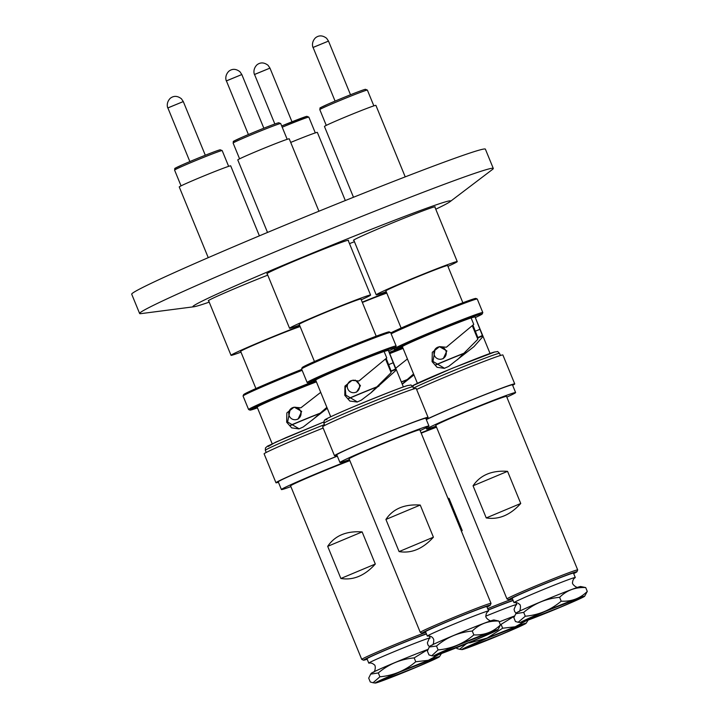<?xml version="1.0" encoding="UTF-8"?>
<svg xmlns="http://www.w3.org/2000/svg" width="719" height="719" viewBox="0 0 719 719"><rect width="100%" height="100%" fill="white"/><g stroke="black" fill="none" stroke-linecap="round" stroke-linejoin="round"><path stroke-width="1.08" d="M353.883 240.353A44.138 1.33 -22.3 0 1 353.496 240.326A44.138 1.33 -22.3 0 1 386.561 225.353A44.138 1.33 -22.3 0 1 435.166 206.829A44.138 1.33 -22.3 0 1 434.905 207.117M208.672 300.83A44.138 1.33 -22.3 0 1 208.285 300.812A44.138 1.33 -22.3 0 1 241.35 285.838A44.138 1.33 -22.3 0 1 267.765 275.143M267.207 273.804A44.138 1.33 -22.3 0 1 266.83 273.777A44.138 1.33 -22.3 0 1 299.895 258.804A44.138 1.33 -22.3 0 1 348.49 240.281A44.138 1.33 -22.3 0 1 348.239 240.568M435.768 209.211A139.252 4.188 157.7 0 0 449.932 201.751A139.252 4.188 157.7 0 0 297.217 259.415A139.252 4.188 157.7 0 0 193.878 306.761A139.252 4.188 157.7 0 0 209.202 302.133M449.932 201.751L492.416 169.495A191.128 5.752 157.7 0 0 493.297 168.444A191.128 5.752 157.7 0 0 282.819 248.639A191.128 5.752 157.7 0 0 139.621 313.493A191.128 5.752 157.7 0 0 140.987 313.628L193.878 306.761M493.297 168.444L485.388 149.157A191.128 5.752 157.7 0 0 274.91 229.361A191.128 5.752 157.7 0 0 131.712 294.206L139.621 313.493M349.497 243.642A44.138 1.33 -22.3 0 1 354.44 241.692M352.75 380.252A6.255 6.156 77.1 0 1 355.815 392.25A6.255 6.156 77.1 0 1 347.583 388.341A6.255 6.156 77.1 0 1 351.07 380.675M355.366 380.126L360.462 385.618L356.624 392.062L354.835 392.565M378.634 386.355A28.499 0.854 157.7 0 0 348.212 398.82M376.19 336.195L360.938 299.005A33.362 1.007 157.7 0 0 360.372 299.041A33.362 1.007 157.7 0 0 326.929 311.875A33.362 1.007 157.7 0 0 299.203 324.323L314.455 361.513M267.522 232.444L237.782 159.915A27.798 0.836 -22.3 0 1 260.889 149.543A27.798 0.836 -22.3 0 1 288.759 138.848A27.798 0.836 -22.3 0 1 289.227 138.821L318.921 211.224M361.262 299.796A43.787 1.321 157.7 0 0 370.582 295.051A43.787 1.321 157.7 0 0 369.845 295.096A43.787 1.321 157.7 0 0 325.95 311.938A43.787 1.321 157.7 0 0 289.559 328.277A43.787 1.321 157.7 0 0 290.296 328.232A43.787 1.321 157.7 0 0 299.526 325.114M379.021 386.013A33.362 1.007 157.7 0 0 348.086 398.686M248.406 134.543L226.395 80.87C226.656 81.975 223.771 76.322 228.858 71.226C232.318 68.557 236.012 68.727 239.948 71.747L241.827 74.533L226.395 80.87C226.656 81.975 223.771 76.322 228.858 71.226C232.318 68.557 236.012 68.727 239.948 71.747L241.827 74.533L226.539 80.861M292.525 407.709A6.255 6.156 77.1 0 1 300.767 411.619A6.255 6.156 77.1 0 1 296.291 419.59A6.255 6.156 77.1 0 1 292.525 407.709M293.514 407.394L294.323 407.215L301.674 411.403L298.079 419.096L296.291 419.59M320.44 413.254A28.499 0.854 157.7 0 0 290.027 425.702M208.24 257.654L179.247 186.949A27.798 0.836 -22.3 0 1 202.354 176.568A27.798 0.836 -22.3 0 1 230.224 165.882A27.798 0.836 -22.3 0 1 230.691 165.855L259.397 235.85M299.913 326.049A43.787 1.321 157.7 0 0 255.622 343.907A43.787 1.321 157.7 0 0 231.015 355.312A43.787 1.321 157.7 0 0 231.752 355.267A43.787 1.321 157.7 0 0 240.982 352.148M300.12 326.57A33.362 1.007 157.7 0 0 265.419 340.132A33.362 1.007 157.7 0 0 240.658 351.357L255.919 388.548M320.836 412.913A33.362 1.007 157.7 0 0 289.901 425.567M189.87 161.577L167.86 107.895C168.111 109.009 165.226 103.356 170.313 98.26C173.773 95.591 177.476 95.762 181.413 98.773L183.291 101.568L167.86 107.895C168.111 109.009 165.226 103.356 170.313 98.26C173.773 95.591 177.476 95.762 181.413 98.773L183.291 101.568L167.994 107.886M407.287 379.731A28.499 0.854 157.7 0 0 401.373 382.041M290.71 142.425A27.798 0.836 -22.3 0 1 316.89 132.431A27.798 0.836 -22.3 0 1 317.358 132.404L345.309 200.538M386.579 292.597A43.787 1.321 157.7 0 0 362.232 302.178M386.795 293.118A33.362 1.007 157.7 0 0 362.349 302.465M407.682 379.389A33.362 1.007 157.7 0 0 401.319 381.897M274.847 123.992L254.526 74.443C254.787 75.558 251.902 69.905 256.989 64.809C260.449 62.14 264.152 62.31 268.079 65.321L269.967 68.116L254.526 74.443C254.787 75.558 251.902 69.905 256.989 64.809C260.449 62.14 264.152 62.31 268.079 65.321L269.967 68.116L254.67 74.434M437.736 347.223A6.255 6.156 77.1 0 1 445.978 351.142A6.255 6.156 77.1 0 1 441.502 359.114A6.255 6.156 77.1 0 1 437.736 347.223M438.725 346.918L439.534 346.729L446.885 350.926L443.29 358.61L441.502 359.114M465.831 352.705A28.499 0.854 157.7 0 0 435.417 365.144M462.856 302.744L447.604 265.554A33.362 1.007 157.7 0 0 447.047 265.59A33.362 1.007 157.7 0 0 413.605 278.424A33.362 1.007 157.7 0 0 385.878 290.871L401.13 328.062M353.487 197.258L324.458 126.472A27.798 0.836 -22.3 0 1 347.565 116.092A27.798 0.836 -22.3 0 1 375.435 105.396A27.798 0.836 -22.3 0 1 375.902 105.369L405.219 176.865M447.928 266.345A43.787 1.321 157.7 0 0 457.248 261.599A43.787 1.321 157.7 0 0 456.511 261.644A43.787 1.321 157.7 0 0 412.616 278.487A43.787 1.321 157.7 0 0 376.226 294.826A43.787 1.321 157.7 0 0 376.963 294.781A43.787 1.321 157.7 0 0 386.202 291.662M466.227 352.355A33.362 1.007 157.7 0 0 435.292 365.009M335.081 101.091L313.071 47.418C313.322 48.524 310.437 42.87 315.524 37.774C318.984 35.105 322.687 35.276 326.624 38.296L328.502 41.091L313.071 47.418C313.322 48.524 310.437 42.87 315.524 37.774C318.984 35.105 322.687 35.276 326.624 38.296L328.502 41.091L313.205 47.409M428.173 635.991A33.119 0.998 -22.3 0 1 427.329 636.099A33.119 0.998 -22.3 0 1 449.654 625.898A33.119 0.998 -22.3 0 1 487.464 611.15A33.119 0.998 -22.3 0 1 488.614 610.961A33.119 0.998 -22.3 0 1 487.94 611.474M399.09 551.59L385.914 519.451C393.014 508.782 404.455 503.983 420.238 505.053L433.413 537.192C422.853 548.849 411.421 553.648 399.09 551.59L433.413 537.192M491.023 603.367L419.842 429.827A38.224 1.15 157.7 0 0 419.815 429.8A38.224 1.15 157.7 0 0 418.521 430.043A38.224 1.15 157.7 0 0 379.947 444.953A38.224 1.15 157.7 0 0 349.11 458.794A38.224 1.15 157.7 0 0 349.11 458.839L420.282 632.378A38.224 1.15 -22.3 0 1 446.05 620.605A38.224 1.15 -22.3 0 1 489.693 603.592A38.224 1.15 -22.3 0 1 491.023 603.367A38.224 1.15 -22.3 0 1 491.014 603.403L490.259 605.218A36.84 1.105 -22.3 0 1 487.006 607.043M425.72 632.172A36.84 1.105 -22.3 0 1 422.125 633.16L420.318 632.405A38.224 1.15 -22.3 0 1 420.282 632.378M419.815 429.8L419.725 429.764A38.161 1.15 157.7 0 0 418.431 430.007A38.161 1.15 157.7 0 0 379.929 444.89A38.161 1.15 157.7 0 0 349.146 458.704L349.11 458.794M422.125 633.16A36.84 1.105 -22.3 0 1 446.93 621.791A36.84 1.105 -22.3 0 1 490.259 605.218M420.148 430.573A48.092 1.447 157.7 0 0 428.946 426.016L425.783 418.305A48.092 1.447 157.7 0 0 424.12 418.584A48.092 1.447 157.7 0 0 374.923 437.61A48.092 1.447 157.7 0 0 336.789 454.803L339.952 462.515A48.092 1.447 157.7 0 0 341.615 462.236A48.092 1.447 157.7 0 0 349.416 459.585M428.946 426.016A48.092 1.447 157.7 0 0 427.284 426.295A48.092 1.447 157.7 0 0 378.086 445.322A48.092 1.447 157.7 0 0 339.952 462.515M427.329 636.099L425.54 631.722A33.119 0.998 -22.3 0 1 451.793 619.886A33.119 0.998 -22.3 0 1 485.676 606.782A33.119 0.998 -22.3 0 1 486.817 606.593L488.614 610.961M431.912 645.213C433.189 644.934 433.8 643.065 433.746 639.622C432.838 637.169 430.96 635.956 428.138 636L428.461 635.911A33.119 0.998 -22.3 0 1 428.407 635.929M425.963 418.737A50.564 1.519 157.7 0 0 428.066 417.362L416.202 388.44A50.564 1.519 157.7 0 0 414.45 388.736A50.564 1.519 157.7 0 0 362.727 408.743A50.564 1.519 157.7 0 0 322.642 426.816L334.506 455.738A50.564 1.519 157.7 0 0 336.258 455.451A50.564 1.519 157.7 0 0 336.968 455.235M428.066 417.362A50.564 1.519 157.7 0 0 426.313 417.658A50.564 1.519 157.7 0 0 374.59 437.664A50.564 1.519 157.7 0 0 334.506 455.738M492.848 620.2A34.719 1.043 157.7 0 0 458.156 633.592A34.719 1.043 157.7 0 0 429.827 646.273L429.261 647.01L436.514 646.039C446.885 637.277 458.794 632.28 472.248 631.048C479.546 623.957 488.417 620.632 498.842 621.063L493.989 619.967A34.719 1.043 157.7 0 0 492.848 620.2M497.979 629.709A34.719 1.043 -22.3 0 1 469.651 642.391A34.719 1.043 -22.3 0 1 434.959 655.782A34.719 1.043 -22.3 0 1 433.827 656.016A34.719 1.043 -22.3 0 1 460.457 643.918A34.719 1.043 -22.3 0 1 496.802 629.835A34.719 1.043 -22.3 0 1 497.979 629.709L500.433 624.928C493.135 632.019 484.273 635.344 473.839 634.913C463.467 643.676 451.559 648.673 438.105 649.913L431.751 655.737L428.964 654.919L427.374 651.054L429.261 647.019M403.386 386.948L388.359 350.306A39.266 1.186 157.7 0 0 388.296 350.27L395.818 369.44L395.351 370.914L371.148 392.655L361.315 400.132L357.172 402.029L349.829 401.058L344.796 395.342L344.94 386.103L351.968 380.405L358.943 380.971L386.768 357.954L384.108 351.465A39.266 1.186 157.7 0 0 343.017 367.661A39.266 1.186 157.7 0 0 315.695 380.108L330.722 416.75M349.281 381.825L345.246 387.748L345.794 395.108L357.397 401.948M388.655 351.025A47.05 1.42 157.7 0 0 395.558 347.403A47.05 1.42 157.7 0 0 393.931 347.628A47.05 1.42 157.7 0 0 345.147 366.51A47.05 1.42 157.7 0 0 308.532 383.092A47.05 1.42 157.7 0 0 310.123 382.787A47.05 1.42 157.7 0 0 315.992 380.827M395.558 347.403L396.124 346.037A48.092 1.447 157.7 0 0 396.133 345.992A48.092 1.447 157.7 0 0 394.461 346.27A48.092 1.447 157.7 0 0 345.264 365.306A48.092 1.447 157.7 0 0 307.13 382.49A48.092 1.447 157.7 0 0 307.166 382.526L308.532 383.092M395.818 369.44L391.226 371.355L386.247 358.547M391.226 371.355L390.884 372.909L370.725 392.969M396.133 345.992L390.597 332.493A48.092 1.447 157.7 0 0 390.561 332.466A48.092 1.447 157.7 0 0 388.925 332.771A48.092 1.447 157.7 0 0 340.393 351.528A48.092 1.447 157.7 0 0 301.603 368.946A48.092 1.447 157.7 0 0 301.594 368.991L307.13 382.49M390.561 332.466L389.195 331.89A47.05 1.42 157.7 0 0 387.604 332.196A47.05 1.42 157.7 0 0 340.123 350.548A47.05 1.42 157.7 0 0 302.169 367.589L301.603 368.946M420.238 505.053L385.914 519.451M438.105 649.913L436.514 646.039M472.248 631.048L473.839 634.913M500.433 624.928L498.842 621.063M384.108 351.465L388.296 350.27M315.839 380.468L313.169 381.232L315.713 380.162M391.073 371.031L395.603 368.973M358.943 380.971L361.082 379.353M369.638 663.017A33.119 0.998 -22.3 0 1 368.793 663.125A33.119 0.998 -22.3 0 1 391.496 652.771A33.119 0.998 -22.3 0 1 429.027 638.157A33.119 0.998 -22.3 0 1 430.079 637.996A33.119 0.998 -22.3 0 1 429.405 638.508M340.869 578.48L327.693 546.341C334.91 535.628 346.396 530.82 362.133 531.907L375.309 564.047C364.794 575.676 353.308 580.494 340.869 578.48L375.309 564.047M349.856 460.645A38.224 1.15 157.7 0 0 311.992 475.933A38.224 1.15 157.7 0 0 290.575 485.828A38.224 1.15 157.7 0 0 290.575 485.864L361.747 659.413A38.224 1.15 -22.3 0 1 387.945 647.46A38.224 1.15 -22.3 0 1 425.819 632.414M367.184 659.206A36.84 1.105 -22.3 0 1 363.589 660.195L361.774 659.431A38.224 1.15 -22.3 0 1 361.747 659.413M349.829 460.582A38.161 1.15 157.7 0 0 312.019 475.843A38.161 1.15 157.7 0 0 290.611 485.738L290.575 485.828M363.589 660.195A36.84 1.105 -22.3 0 1 388.808 648.655A36.84 1.105 -22.3 0 1 426.376 633.772M337.337 456.134A48.092 1.447 157.7 0 0 278.253 481.838L281.417 489.549A48.092 1.447 157.7 0 0 282.927 489.315A48.092 1.447 157.7 0 0 290.88 486.61M349.686 460.232A48.092 1.447 157.7 0 0 304.191 478.827A48.092 1.447 157.7 0 0 281.417 489.549M368.793 663.125L366.996 658.757A33.119 0.998 -22.3 0 1 392.188 647.361A33.119 0.998 -22.3 0 1 426.475 634.014M323.146 428.048A50.564 1.519 157.7 0 0 264.107 453.842L275.97 482.773A50.564 1.519 157.7 0 0 277.561 482.521A50.564 1.519 157.7 0 0 278.424 482.269M337.301 456.053A50.564 1.519 157.7 0 0 275.97 482.773M427.949 649.41A34.719 1.043 157.7 0 0 392.969 663.403A34.719 1.043 157.7 0 0 371.292 673.308L370.653 674.134L378.311 672.93C388.718 664.149 400.672 659.143 414.171 657.894L427.913 649.5M439.219 654.362L428.362 660.294L415.753 661.759C405.345 670.539 393.392 675.545 379.893 676.795L373.044 682.744L370.294 681.989L368.712 678.116L370.653 674.134M376.316 682.843A34.719 1.043 -22.3 0 1 375.282 683.05A34.719 1.043 -22.3 0 1 402.119 670.872A34.719 1.043 -22.3 0 1 438.365 656.842A34.719 1.043 -22.3 0 1 439.444 656.735A34.719 1.043 -22.3 0 1 410.909 669.506A34.719 1.043 -22.3 0 1 376.316 682.843M327.262 408.311L303.238 426.978L298.969 428.901L291.662 427.877L286.665 422.206L286.854 412.904L294.008 407.224L300.866 407.817L320.71 392.349M316.414 381.852A39.266 1.186 157.7 0 0 277.678 397.562A39.266 1.186 157.7 0 0 257.159 407.134L272.186 443.785M290.161 409.471L287.609 421.99L299.149 428.83M316.297 381.591A47.05 1.42 157.7 0 0 271.449 399.944A47.05 1.42 157.7 0 0 249.987 410.127A47.05 1.42 157.7 0 0 251.434 409.866A47.05 1.42 157.7 0 0 257.456 407.862M310.734 382.607A48.092 1.447 157.7 0 0 248.594 409.524A48.092 1.447 157.7 0 0 248.63 409.551L249.987 410.127M302.142 370.321A48.092 1.447 157.7 0 0 243.058 395.98A48.092 1.447 157.7 0 0 243.058 396.025L248.594 409.524M301.755 369.386A47.05 1.42 157.7 0 0 243.633 394.614L243.058 395.98M362.133 531.907L327.693 546.341M379.893 676.795L378.311 672.93M414.171 657.894L415.753 661.759M439.444 656.735L441.376 653.643M257.303 407.502L254.589 408.257L257.168 407.179M300.866 407.817L302.591 406.505M326.866 407.34L312.235 420.121M485.945 616.093A33.119 0.998 -22.3 0 1 515.757 604.688A33.119 0.998 -22.3 0 1 516.745 604.544A33.119 0.998 -22.3 0 1 516.071 605.056M447.919 498.267L449.024 498.366L462.209 530.505L461.481 531.341M436.523 427.194A38.224 1.15 157.7 0 0 421.217 433.18M487.653 608.634A38.224 1.15 -22.3 0 1 512.494 598.963M436.496 427.131A38.161 1.15 157.7 0 0 421.19 433.117M488.201 609.955A36.84 1.105 -22.3 0 1 513.051 600.32M436.352 426.78A48.092 1.447 157.7 0 0 421.073 432.829M488.246 610.063A33.119 0.998 -22.3 0 1 513.15 600.563M514.498 616.003A34.719 1.043 157.7 0 0 499.202 621.926M525.984 620.883L515.19 626.779L502.662 628.217L501.071 624.353L514.471 616.075M462.937 649.41A34.719 1.043 -22.3 0 1 461.958 649.599A34.719 1.043 -22.3 0 1 488.893 637.376A34.719 1.043 -22.3 0 1 525.095 623.373A34.719 1.043 -22.3 0 1 526.11 623.283A34.719 1.043 -22.3 0 1 497.476 636.099A34.719 1.043 -22.3 0 1 462.937 649.41M502.662 628.217L487.203 638.041L469.597 642.912M466.658 643.487L459.621 649.284L456.907 648.556L456.565 647.711M413.964 374.932L402.263 384.207M395.711 368.236L407.412 358.961M403.08 348.4A39.266 1.186 157.7 0 0 389.725 353.631M402.973 348.14A47.05 1.42 157.7 0 0 389.635 353.415M397.4 349.155A48.092 1.447 157.7 0 0 389.222 352.418M449.024 498.366L448.117 498.752M462.209 530.505L461.292 530.892M526.11 623.283L528.079 620.182M413.56 373.952L402.2 384.045M514.849 602.54A33.119 0.998 -22.3 0 1 514.004 602.648A33.119 0.998 -22.3 0 1 536.895 592.213A33.119 0.998 -22.3 0 1 574.292 577.663A33.119 0.998 -22.3 0 1 575.29 577.51A33.119 0.998 -22.3 0 1 574.616 578.022M486.242 517.932L473.057 485.792C480.346 475.052 491.841 470.235 507.56 471.34L520.745 503.48C510.238 515.101 498.743 519.918 486.242 517.932L520.745 503.48M577.69 569.915L506.518 396.376A38.224 1.15 157.7 0 0 506.491 396.349A38.224 1.15 157.7 0 0 505.367 396.546A38.224 1.15 157.7 0 0 466.955 411.367A38.224 1.15 157.7 0 0 435.786 425.342A38.224 1.15 157.7 0 0 435.786 425.387L506.958 598.927A38.224 1.15 -22.3 0 1 533.381 586.884A38.224 1.15 -22.3 0 1 576.548 570.086A38.224 1.15 -22.3 0 1 577.69 569.915A38.224 1.15 -22.3 0 1 577.69 569.951L576.935 571.767A36.84 1.105 -22.3 0 1 573.681 573.591M512.395 598.72A36.84 1.105 -22.3 0 1 508.8 599.709L506.985 598.954A38.224 1.15 -22.3 0 1 506.958 598.927M506.491 396.349L506.401 396.313A38.161 1.15 157.7 0 0 505.277 396.502A38.161 1.15 157.7 0 0 466.937 411.295A38.161 1.15 157.7 0 0 435.822 425.253L435.786 425.342M508.8 599.709A36.84 1.105 -22.3 0 1 534.235 588.079A36.84 1.105 -22.3 0 1 576.935 571.767M506.823 397.122A48.092 1.447 157.7 0 0 515.622 392.565L512.458 384.854A48.092 1.447 157.7 0 0 511.011 385.069A48.092 1.447 157.7 0 0 470.298 400.582A48.092 1.447 157.7 0 0 426.322 419.608M515.622 392.565A48.092 1.447 157.7 0 0 514.175 392.781A48.092 1.447 157.7 0 0 465.175 411.699A48.092 1.447 157.7 0 0 426.628 429.063A48.092 1.447 157.7 0 0 428.066 428.848A48.092 1.447 157.7 0 0 436.091 426.133M514.004 602.648L512.216 598.271A33.119 0.998 -22.3 0 1 538.756 586.318A33.119 0.998 -22.3 0 1 572.504 573.286A33.119 0.998 -22.3 0 1 573.492 573.142L575.29 577.51M512.638 385.285A50.564 1.519 157.7 0 0 514.741 383.919L502.878 354.988A50.564 1.519 157.7 0 0 501.359 355.213A50.564 1.519 157.7 0 0 463.342 369.584A50.564 1.519 157.7 0 0 416.625 389.464M514.741 383.919A50.564 1.519 157.7 0 0 513.222 384.144A50.564 1.519 157.7 0 0 472.967 399.413A50.564 1.519 157.7 0 0 426.25 419.447M579.676 586.704A34.719 1.043 157.7 0 0 545.137 600.014A34.719 1.043 157.7 0 0 516.503 612.822L515.82 613.702L523.693 612.372C534.118 603.592 546.089 598.567 559.616 597.318C566.743 590.308 575.443 587.055 585.706 587.558L580.655 586.515A34.719 1.043 157.7 0 0 579.676 586.704M584.655 596.258A34.719 1.043 -22.3 0 1 556.012 609.065A34.719 1.043 -22.3 0 1 521.473 622.384A34.719 1.043 -22.3 0 1 520.493 622.564A34.719 1.043 -22.3 0 1 547.429 610.341A34.719 1.043 -22.3 0 1 583.63 596.339A34.719 1.043 -22.3 0 1 584.655 596.258L587.288 591.422C580.161 598.442 571.461 601.695 561.197 601.192C550.772 609.973 538.792 614.988 525.274 616.237L518.156 622.259L515.451 621.522L513.86 617.657L515.829 613.702M490.061 353.496L475.034 316.854A39.266 1.186 157.7 0 0 474.998 316.827L482.584 335.971L482.206 337.409L473.947 346.657L448.683 366.393L444.351 368.335L437.062 367.292L432.083 361.63L432.299 352.301L439.516 346.63L446.31 347.241L473.758 324.395L471.098 317.906A39.266 1.186 157.7 0 0 430.025 334.065A39.266 1.186 157.7 0 0 402.37 346.657L417.397 383.299M435.076 349.38L432.991 361.432L444.504 368.272M475.331 317.573A47.05 1.42 157.7 0 0 482.233 313.951A47.05 1.42 157.7 0 0 480.822 314.113A47.05 1.42 157.7 0 0 432.236 332.888A47.05 1.42 157.7 0 0 395.198 349.641A47.05 1.42 157.7 0 0 396.573 349.398A47.05 1.42 157.7 0 0 402.667 347.376M482.233 313.951L482.8 312.594A48.092 1.447 157.7 0 0 482.8 312.54A48.092 1.447 157.7 0 0 481.362 312.756A48.092 1.447 157.7 0 0 432.353 331.675A48.092 1.447 157.7 0 0 393.805 349.039A48.092 1.447 157.7 0 0 393.841 349.075L395.198 349.641M482.584 335.971L477.973 337.894L473.003 325.285M477.973 337.894L477.713 339.413L457.473 359.707M482.8 312.54L477.263 299.041A48.092 1.447 157.7 0 0 477.227 299.014A48.092 1.447 157.7 0 0 475.825 299.257A48.092 1.447 157.7 0 0 435.103 314.778A48.092 1.447 157.7 0 0 391.127 333.805M477.227 299.014L475.87 298.439A47.05 1.42 157.7 0 0 474.495 298.682A47.05 1.42 157.7 0 0 433.323 314.41A47.05 1.42 157.7 0 0 390.768 332.924M507.56 471.34L473.057 485.792M518.588 611.761C520.286 612.031 521.464 604.67 519.28 604.167C517.86 602.899 516.368 602.36 514.804 602.549L515.128 602.459A33.119 0.998 -22.3 0 1 515.083 602.477M525.274 616.237L523.693 612.372M559.616 597.318L561.197 601.192M587.288 591.422L585.706 587.558M471.098 317.906L474.998 316.827M402.514 347.025L399.791 347.771L402.379 346.693M477.829 337.571L482.377 335.503M446.31 347.241L447.829 346.091M233.118 143.063C234.133 140.286 230.538 142.883 240.479 137.976C251.839 132.934 273.535 124.108 278.702 122.742L280.707 123.542A25.713 0.773 157.7 0 0 280.275 123.569A25.713 0.773 157.7 0 0 254.499 133.455A25.713 0.773 157.7 0 0 233.118 143.063L239.589 158.836M234.286 141.221A24.329 0.728 -22.3 0 1 252.108 132.988A24.329 0.728 -22.3 0 1 278.487 122.814M174.582 170.088C175.598 167.32 172.003 169.909 181.943 165.002C193.294 159.969 214.999 151.143 220.167 149.777L222.171 150.577A25.713 0.773 157.7 0 0 221.74 150.604A25.713 0.773 157.7 0 0 195.954 160.49A25.713 0.773 157.7 0 0 174.582 170.088L181.053 185.862M175.751 168.246A24.329 0.728 -22.3 0 1 193.564 160.022A24.329 0.728 -22.3 0 1 219.942 149.84M306.618 116.388A24.329 0.728 -22.3 0 0 281.704 125.969L306.833 116.325L308.837 117.125A25.713 0.773 157.7 0 0 308.406 117.152A25.713 0.773 157.7 0 0 282.216 127.209M319.793 109.612C320.809 106.834 317.214 109.432 327.154 104.525C338.505 99.483 360.21 90.657 365.378 89.291L367.382 90.091A25.713 0.773 157.7 0 0 366.951 90.118A25.713 0.773 157.7 0 0 341.166 100.013A25.713 0.773 157.7 0 0 319.793 109.612L326.264 125.385M320.962 107.769A24.329 0.728 -22.3 0 1 338.775 99.546A24.329 0.728 -22.3 0 1 365.162 89.363M323.874 423.311L324.251 420.498C326.102 419.321 321.007 421.289 335.126 414.728C354.737 405.831 398.56 388.089 407.961 385.447C412.427 385.177 409.659 383.946 412.868 386.804A48.092 1.447 157.7 0 0 411.205 387.083A48.092 1.447 157.7 0 0 361.999 406.118A48.092 1.447 157.7 0 0 323.874 423.311L324.745 425.441M458.201 644.997L493.117 631.381C496.047 630.779 489.522 633.861 473.56 640.62L438.644 654.236C435.714 654.847 442.239 651.765 458.201 644.997M407.673 385.555C404.581 386.121 387.343 392.853 355.932 405.732C326.219 418.215 322.013 421.046 326.956 419.42M388.736 364.614L393.374 362.664M400.007 671.888L434.671 658.388C437.386 657.876 430.717 661.013 414.674 667.798L380.009 681.297C377.295 681.81 383.964 678.673 400.007 671.888M324.413 424.632A48.092 1.447 157.7 0 0 265.329 450.337L266.21 452.476M265.329 450.337L265.437 447.964L267.513 446.131L286.027 437.601L323.667 422.035L275.548 442.23L268.277 446.49M486.862 638.364L521.392 624.928C523.998 624.452 517.258 627.624 501.17 634.419L466.64 647.864C464.034 648.331 470.774 645.168 486.862 638.364M412.284 385.905L452.395 368.209L494.87 351.933C498.851 351.798 496.434 350.459 499.543 353.353A48.092 1.447 157.7 0 0 498.096 353.568A48.092 1.447 157.7 0 0 457.383 369.09A48.092 1.447 157.7 0 0 413.407 388.116M545.397 611.33L579.927 597.893C582.534 597.426 575.793 600.59 559.715 607.393L525.176 620.83C522.569 621.297 529.31 618.133 545.397 611.33M494.555 352.04C491.85 352.454 474.792 359.096 443.38 371.957C413.506 384.494 408.689 387.568 413.425 386.031L412.553 386.238M475.421 331.18L480.085 329.221M391.046 372.424L385.636 359.23M241.827 74.533L263.846 128.216M280.707 123.542L287.178 139.315M348.113 240.263L370.582 295.051M267.082 273.49L289.559 328.277M183.291 101.568L205.301 155.241M222.171 150.577L228.642 166.35M208.546 300.524L231.015 355.312M269.967 68.116L291.977 121.79M308.837 117.125L315.308 132.898M477.793 339.161L472.383 325.959M328.502 41.091L350.513 94.764M367.382 90.091L373.853 105.864M434.779 206.811L457.248 261.599M353.757 240.038L376.226 294.826M487.68 611.626L487.976 611.456C486.736 612.417 486.053 613.846 485.918 615.743C484.714 617.63 490.709 622.061 491.751 620.668M439.794 653.113L458.282 644.97L491.679 631.83M433.827 656.016L431.751 655.737M412.868 386.804L413.749 388.943M429.144 638.652L427.383 642.777L427.976 645.006L429.468 646.741M381.259 680.147L400.088 671.861L433.144 658.865M375.282 683.05L373.044 682.744M429.234 635.956L430.079 637.996M369.917 662.945L369.593 663.026C371.157 662.846 372.649 663.385 374.069 664.653C376.253 665.156 375.075 672.508 373.377 672.247M515.811 605.2L514.058 609.326L514.651 611.554L516.143 613.289M467.934 646.696L486.934 638.337L519.819 625.413M461.958 649.599L459.621 649.284M515.909 602.504L516.745 604.544M574.355 578.175L574.643 578.004C573.411 578.966 572.728 580.395 572.594 582.291C571.389 584.179 577.384 588.609 578.427 587.216M526.47 619.661L545.469 611.303L578.355 598.379M426.088 427.76L426.628 429.063M520.493 622.564L518.156 622.259M499.543 353.353L500.415 355.492"/></g></svg>
